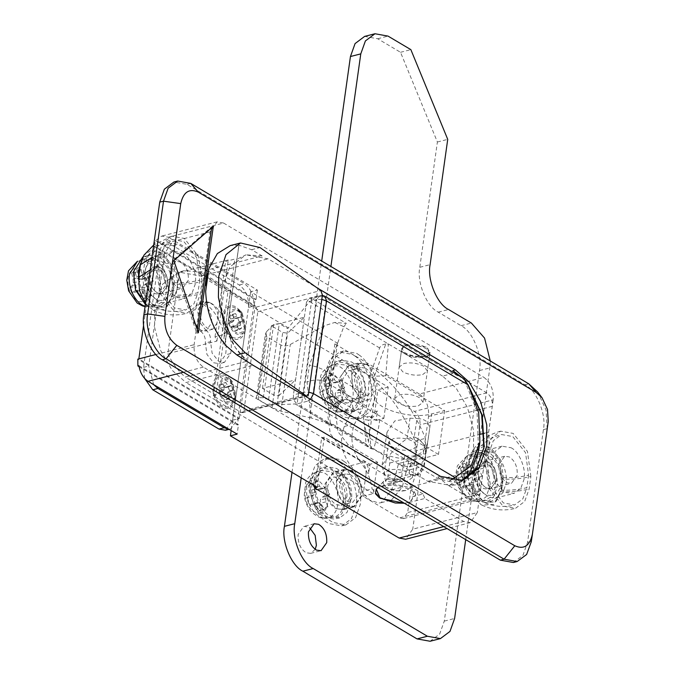 <?xml version="1.0" encoding="UTF-8"?>
<svg xmlns="http://www.w3.org/2000/svg" width="675" height="675" viewBox="0 0 675 675"><rect width="100%" height="100%" fill="white"/><g stroke="black" fill="none" stroke-linecap="round" stroke-linejoin="round"><path stroke-width="0.51" stroke-dasharray="3.38 2.53" d="M344.41 461.675L341.752 459.852L328.7 457.507L319.14 464.678L314.508 477.638C311.546 491.78 320.448 515.303 331.56 521.615L332.944 522.501L345.997 524.846L355.556 517.674L360.188 504.714C362.939 491.231 355.101 468.813 344.41 461.675M340.284 462.738L337.618 460.915L324.565 458.57L315.006 465.742L310.373 478.693C307.412 492.843 316.313 516.367 327.426 522.669L328.809 523.555L341.862 525.909L351.422 518.737L356.054 505.778C358.805 492.294 350.975 469.876 340.284 462.738M338.588 469.817L336.563 468.433L326.641 466.653L319.376 472.103L315.858 481.95C313.605 492.699 320.372 510.578 328.818 515.371L339.787 517.826L347.051 512.376L350.57 502.529C351.683 489.215 347.692 478.305 338.588 469.817M333.416 471.142L331.391 469.758L321.477 467.977L314.204 473.428L310.694 483.275C308.441 494.024 315.2 511.903 323.646 516.696L324.7 517.371L334.614 519.151L341.887 513.7L345.406 503.854C346.52 490.539 342.52 479.638 333.416 471.142M312.061 484.085C309.563 495.56 318.237 514.08 326.793 516.417L332.977 517.354L336.462 516.198C340.715 513.464 343.238 509.085 344.031 503.044L341.533 484.76L331.13 471.639L320.903 470.34L312.061 484.085M311.048 496.775L314.002 494.741L315.157 492.446L314.769 489.24L312.803 484.287L317.444 481.258L319.52 486.143L321.376 488.388L323.527 488.514L326.548 486.658L329.687 494.303L326.742 496.336L325.586 498.631L325.966 501.837L327.932 506.782L323.291 509.811L318.819 510.958L324 509.676L323.291 509.811L321.224 504.934L316.018 506.267L313.985 504.073L312.01 503.888L309.715 505.567L314.187 504.419L311.048 496.775L306.577 497.922L309.715 505.567M316.735 481.393L312.263 482.541L316.735 481.393M314.187 504.419L317.208 502.554L319.368 502.689L321.224 504.934M319.368 502.689L313.985 504.073M317.208 502.554L312.01 503.888M306.577 497.922L308.796 496.074L309.774 493.822L308.332 485.435L312.803 484.287M314.002 494.741L308.796 496.074M315.157 492.446L309.774 493.822M314.769 489.24L309.563 490.573M319.52 486.143L314.314 487.477L312.972 482.406L308.332 485.435M314.314 487.477L315.993 489.763L318.322 489.856L322.076 487.806L326.548 486.658M321.376 488.388L315.993 489.763M323.527 488.514L318.322 489.856M329.687 494.303L325.215 495.45L322.076 487.806M325.215 495.45L321.536 497.669L320.203 500.006L320.76 503.17L323.46 507.929L327.932 506.782M326.742 496.336L321.536 497.669M325.586 498.631L320.203 500.006M325.966 501.837L320.76 503.17M316.018 506.267L318.819 510.958L323.46 507.929M463.683 467.572C462.772 473.622 463.801 480.161 466.763 487.19L476.584 498.968L484.608 500.833L492.041 496.125L495.653 486.523L494.1 470.838L482.743 455.119L472.534 453.819L463.683 467.572M485.038 454.621L483.013 453.246L473.091 451.457L465.826 456.907L462.307 466.754C460.055 477.503 466.822 495.382 475.267 500.175L476.322 500.85L486.236 502.639L493.501 497.18L497.019 487.342C498.133 474.019 494.142 463.118 485.038 454.621M467.471 465.429C465.218 476.179 471.985 494.058 480.431 498.85L481.486 499.525L491.4 501.306L498.673 495.855L502.192 486.008C503.305 472.694 499.306 461.793 490.202 453.296L488.177 451.921L478.263 450.132L470.99 455.583L467.471 465.429M480.043 490.742L476.803 492.851L474.458 487.316L472.222 484.692L469.657 484.464L466.231 486.582L464.037 481.25L467.387 478.946L468.72 476.17L468.315 472.365L466.079 466.746L469.311 464.636L471.665 470.171L473.901 472.795L476.466 473.015L479.891 470.905L482.085 476.238L478.735 478.541L477.402 481.317L477.807 485.123L480.043 490.742L474.5 492.168L471.437 486.759L470.829 483.005L472.365 480.178L476.533 477.655L482.085 476.238M466.231 486.582L460.688 488.008L463.286 486.101L465.657 486.38L468.079 488.953L474.458 487.316M465.657 486.38L472.222 484.692M463.286 486.101L469.657 484.464M460.688 488.008L458.494 482.676L464.037 481.25M466.079 466.746L460.536 468.172L462.156 477.858L461.017 480.583L458.494 482.676M461.017 480.583L467.387 478.946M462.156 477.858L468.72 476.17M461.936 474.002L468.315 472.365M460.536 468.172L463.767 466.054L469.311 464.636M479.891 470.905L474.348 472.331L470.095 474.652L467.328 474.483L465.294 471.808L463.767 466.054M465.294 471.808L471.665 470.171M467.328 474.483L473.901 472.795M470.095 474.652L476.466 473.015M474.348 472.331L476.533 477.655M472.365 480.178L478.735 478.541M470.829 483.005L477.402 481.317M471.437 486.759L477.807 485.123M474.5 492.168L471.26 494.277L476.803 492.851M468.079 488.953L471.26 494.277M493.965 481.14L488.287 489.189L483.789 488.632C478.001 484.92 475.301 478.811 475.698 470.306L481.376 462.257L485.873 462.805C491.662 466.518 494.362 472.635 493.965 481.14M488.455 462.139C494.243 465.86 496.943 471.968 496.547 480.473L490.877 488.523L486.38 487.974C480.583 484.253 477.892 478.145 478.28 469.64L483.958 461.59L488.455 462.139M501.609 490.261L503.364 477.731L501.01 460.493L491.197 448.124L483.654 446.361L476.837 450.529L473.226 459.852L471.462 472.382L473.825 489.62L483.629 501.989L485.291 502.841L495.914 501.694L501.609 490.261C511.093 490.388 519.505 489.518 526.846 487.662L522.863 498.8L514.637 504.968L503.415 502.951L490.641 486.827L487.561 464.366C480.279 466.265 474.913 468.931 471.462 472.382M503.364 477.731C512.857 477.858 521.269 476.989 528.601 475.132L525.53 452.672L512.747 436.548L501.525 434.531L493.298 440.699L489.324 451.845L487.561 464.366M528.601 475.132L526.846 487.662M530.888 476.483L527.453 451.415L513.186 433.417L500.664 431.165L491.484 438.05L487.038 450.487L485.274 463.016L488.708 488.084L502.976 506.081L515.498 508.334L524.686 501.449L529.124 489.012L530.888 476.483C522.551 478.592 512.966 479.495 502.132 479.191L499.559 460.417L488.877 446.943L480.322 445.078L472.778 450.183L469.294 459.726L467.539 472.247L470.104 491.02L480.786 504.495L481.908 505.102L493.855 504.419L500.369 491.721C511.211 492.024 520.796 491.122 529.124 489.012M502.132 479.191L500.369 491.721M165.105 286.149L159.427 294.207L154.929 293.65C149.141 289.938 146.441 283.821 146.829 275.316L152.508 267.266L157.005 267.823C162.793 271.536 165.493 277.644 165.105 286.149M159.587 267.157C165.375 270.877 168.075 276.986 167.687 285.491L162.008 293.541L157.511 292.984C151.723 289.271 149.023 283.163 149.411 274.657L155.09 266.608L159.587 267.157M172.741 295.27L174.504 282.749L172.142 265.511L162.338 253.133L154.786 251.378L147.968 255.547L144.357 264.87L142.594 277.4L144.956 294.637L154.761 307.007L156.423 307.859L167.054 306.712L172.741 295.27C182.225 295.405 190.637 294.536 197.977 292.672L193.995 303.817L185.768 309.985L174.547 307.969L161.772 291.845L158.693 269.384C151.411 271.274 146.045 273.949 142.594 277.4M174.504 282.749C183.988 282.876 192.4 282.007 199.741 280.15L196.661 257.69L183.878 241.566L172.665 239.549L164.438 245.717L160.456 256.854L158.693 269.384M199.741 280.15L197.977 292.672M202.019 281.5L198.585 256.433L184.326 238.435L171.796 236.183L162.616 243.067L158.169 255.504L156.414 268.034L159.848 293.102L174.108 311.099L186.637 313.352L195.818 306.467L200.264 294.03L202.019 281.5C193.691 283.61 184.106 284.512 173.264 284.209L170.691 265.435L160.009 251.961L151.462 250.096L143.91 255.201M145.479 303.556L153.039 310.12L164.995 309.428L171.501 296.73C182.343 297.042 191.928 296.139 200.264 294.03M173.264 284.209L171.501 296.73M359.378 355.185L356.712 353.363L343.668 351.017L334.108 358.189L329.476 371.149C326.514 385.29 335.407 408.814 346.528 415.125L347.912 416.011L360.956 418.357L370.524 411.185L375.148 398.225C377.907 384.742 370.069 362.323 359.378 355.185M355.244 356.248L352.586 354.426L339.533 352.08L329.974 359.252L325.342 372.203C322.38 386.353 331.282 409.877 342.394 416.18L343.777 417.066L356.822 419.42L366.39 412.248L371.022 399.288C373.773 385.805 365.934 363.386 355.244 356.248M353.548 363.327L351.523 361.943L341.609 360.163L334.344 365.614L330.826 375.46C328.573 386.21 335.332 404.089 343.777 408.881L354.755 411.337L362.019 405.886L365.538 396.039C366.652 382.725 362.652 371.815 353.548 363.327M348.384 364.652L346.359 363.268L336.445 361.488L329.172 366.938L325.654 376.785C323.401 387.534 330.168 405.413 338.614 410.206L339.668 410.881L349.582 412.661L356.856 407.211L360.374 397.364C361.488 384.05 357.488 373.148 348.384 364.652M327.029 377.595C324.532 389.07 333.197 407.59 341.761 409.927L347.946 410.864L351.43 409.708C355.683 406.974 358.206 402.595 358.999 396.554L356.493 378.278L346.098 365.15L335.872 363.85L327.029 377.595M326.017 390.285L328.961 388.252L330.117 385.957L329.738 382.75L327.772 377.798L332.412 374.768L334.479 379.654L336.344 381.898L338.496 382.025L341.516 380.168L344.655 387.813L341.71 389.846L340.546 392.141L340.934 395.348L342.9 400.292L338.259 403.321L333.788 404.477L338.968 403.186L338.259 403.321L336.184 398.444L330.986 399.777L328.953 397.583L326.97 397.398L324.683 399.077L329.155 397.929L326.017 390.285L321.545 391.433L324.683 399.077M331.703 374.903L327.232 376.051L331.703 374.903M329.155 397.929L332.176 396.065L334.327 396.2L336.184 398.444M334.327 396.2L328.953 397.583M332.176 396.065L326.97 397.398M321.545 391.433L323.764 389.585L324.743 387.34L323.3 378.945L327.772 377.798M328.961 388.252L323.764 389.585M330.117 385.957L324.743 387.34M329.738 382.75L324.532 384.083M334.479 379.654L329.282 380.987L327.94 375.916L323.3 378.945M329.282 380.987L330.961 383.273L333.29 383.366L337.044 381.316L341.516 380.168M336.344 381.898L330.961 383.273M338.496 382.025L333.29 383.366M344.655 387.813L340.183 388.96L337.044 381.316M340.183 388.96L336.504 391.179L335.171 393.517L335.728 396.681L338.428 401.439L342.9 400.292M341.71 389.846L336.504 391.179M340.546 392.141L335.171 393.517M340.934 395.348L335.728 396.681M330.986 399.777L333.788 404.477L338.428 401.439M134.814 272.582C133.912 278.64 134.941 285.179 137.903 292.199L147.715 303.986L155.739 305.851L163.173 301.143L166.784 291.541L165.232 275.856L153.883 260.137L143.665 258.837L134.814 272.582M145.361 304.433L147.454 305.868L157.368 307.648L164.641 302.198L168.159 292.351C169.273 279.037 165.274 268.135 156.17 259.639L154.145 258.255L144.231 256.475L142.855 256.922M138.485 278.927L142.99 293.811L152.618 304.543L162.54 306.323L169.805 300.873L173.323 291.026C174.437 277.712 170.438 266.811 161.333 258.314L159.308 256.93L149.394 255.15L140.704 263.132M151.175 295.76L147.943 297.869L145.589 292.326L143.362 289.71L140.788 289.482L137.363 291.6L135.177 286.267L138.518 283.956L139.86 281.188L139.447 277.374L137.211 271.763L140.451 269.646L142.796 275.189L145.032 277.813L147.597 278.032L151.023 275.923L153.217 281.247L149.867 283.559L148.534 286.327L148.947 290.14L151.175 295.76L145.631 297.177L142.568 291.777L141.961 288.014L143.497 285.196L147.673 282.673L153.217 281.247M137.363 291.6L131.819 293.017L134.418 291.119L136.789 291.398L139.219 293.962L145.589 292.326M136.789 291.398L143.362 289.71M134.418 291.119L140.788 289.482M131.819 293.017L129.625 287.693L135.177 286.267M137.211 271.763L131.667 273.181L133.076 279.011L133.287 282.876L132.148 285.593L129.625 287.693M132.148 285.593L138.518 283.956M133.287 282.876L139.86 281.188M133.076 279.011L139.447 277.374M131.667 273.181L134.907 271.072L140.451 269.646M151.023 275.923L145.479 277.341L141.227 279.669L138.459 279.492L136.426 276.826L134.907 271.072M136.426 276.826L142.796 275.189M138.459 279.492L145.032 277.813M141.227 279.669L147.597 278.032M145.479 277.341L147.673 282.673M143.497 285.196L149.867 283.559M141.961 288.014L148.534 286.327M142.568 291.777L148.947 290.14M145.631 297.177L142.4 299.295L147.943 297.869M139.219 293.962L142.4 299.295M226.901 330.885L224.328 334.462L215.021 336.85L216.903 341.086L167.822 353.692L179.229 272.498L183.946 270.751L200.104 271.856L262.102 255.935L251.598 249.699L238.942 245.194L236.976 259.208L245.953 254.838L229.694 267.03L221.822 289.052L221.518 307.851L226.1 328.657L235.347 347.574L247.312 361.167C238.621 353.801 231.812 343.71 226.901 330.885L224.927 344.9M262.102 255.935L245.953 254.838L268.127 258.829L316.87 287.727M179.229 272.498L228.31 259.9L225.627 261.427L234.925 259.04L236.976 259.208M167.822 353.692C172.505 363.437 178.335 371.233 185.313 377.089L247.312 361.167M224.961 344.216L238.899 245L230.192 245.624M238.942 245.194L224.935 344.849M215.021 336.85L225.627 261.427M216.903 341.086L228.31 259.9M200.104 271.856L230.707 289.997L228.125 290.663L255.985 307.176L320.836 290.528M255.985 307.176L257.825 311.664L243.92 410.636L242.502 412.653L241.194 412.417L213.334 395.896L215.916 395.229L230.707 289.997M215.916 395.229L185.313 377.089M213.334 395.896L228.125 290.663M262.491 388.361L271.291 325.721L282.715 332.488L287.575 333.18L304.358 317.225L295.557 379.865L262.491 388.361L273.907 395.128L278.775 395.82L287.575 333.18M271.291 325.721L304.358 317.225M278.775 395.82L295.557 379.865M498.943 464.333L504.622 456.283L509.279 456.916C514.983 460.713 517.632 466.796 517.219 475.166L511.54 483.216L507.414 482.827C501.424 479.301 498.597 473.141 498.943 464.333M478.28 469.64L483.958 461.59L488.616 462.223C494.319 466.02 496.96 472.103 496.547 480.473L490.877 488.523L486.743 488.135C480.752 484.608 477.934 478.448 478.28 469.64M170.083 269.35L175.762 261.301L180.419 261.934C186.114 265.722 188.764 271.814 188.35 280.184L182.672 288.233L178.546 287.845C172.555 284.318 169.737 278.151 170.083 269.35M149.411 274.657L155.09 266.608L159.747 267.241C165.451 271.029 168.1 277.113 167.687 285.491L162.008 293.541L157.882 293.152C151.892 289.626 149.065 283.458 149.411 274.657M203.183 304.425C209.174 307.952 211.992 314.12 211.646 322.928L205.968 330.978L201.31 330.345C195.615 326.548 192.966 320.465 193.379 312.095L199.057 304.037L203.183 304.425M209.9 302.704C215.89 306.231 218.708 312.398 218.363 321.199L212.693 329.248L208.027 328.615C202.331 324.827 199.682 318.735 200.095 310.365L205.774 302.316L209.9 302.704M406.384 345.938C413.302 344.655 419.926 345.583 426.254 348.722L429.857 353.472L427.933 355.927L425.107 357.041C419.032 358.29 412.796 357.573 406.401 354.881L402.806 352.392L401.633 349.507L404.232 346.697L406.384 345.938M404.207 353.168C411.134 356.695 418.458 357.75 426.195 356.332L429.3 355.109L427.545 347.254L405.641 344.149L403.287 344.976L401.726 351.228L404.207 353.168M396.664 490.835L406.358 490.472L411.109 486.903L410.746 485.123L407.506 482.153C401.169 479.005 394.546 478.077 387.627 479.368L383.721 481.326L382.885 482.937L385.847 487.291L396.664 490.835M209.976 231.93L153.664 246.392L155.495 240.688L161.789 236.064L168.311 237.237L223.594 223.037L217.072 221.864L209.976 231.93L194.13 344.68C193.531 354.561 196.602 362.036 203.352 367.116L397.474 482.212L378.084 487.679L389.728 483.114L409.978 487.62L414.113 491.451L412.568 496.657C412.349 499.956 411.286 501.879 409.379 502.436L424.879 498.454L463.7 521.48L470.222 522.653L477.318 512.587L412.737 529.166L405.641 539.232M409.379 502.436L404.333 503.238L409.379 502.436L415.792 494.615L411.978 490.835C402.874 485.84 392.867 484.287 381.974 486.186M422.643 374.583L427.393 371.014L423.79 366.263C417.462 363.125 410.83 362.197 403.92 363.479L399.17 367.048L402.688 371.748L403.937 372.423C410.332 375.106 416.568 375.832 422.643 374.583M346.942 496.859L340.976 505.313L336.26 504.74C330.176 500.833 327.341 494.421 327.755 485.485L333.72 477.039L338.437 477.613C344.52 481.52 347.355 487.932 346.942 496.859M350.325 474.567C356.4 478.465 359.235 484.878 358.822 493.813L352.865 502.267L348.14 501.685C342.065 497.787 339.23 491.366 339.643 482.439L345.6 473.985L350.325 474.567M361.91 390.378L355.944 398.824L351.219 398.25C345.144 394.343 342.309 387.931 342.723 378.996L348.68 370.55L353.405 371.123C359.48 375.03 362.315 381.442 361.91 390.378M365.285 368.077C371.368 371.976 374.203 378.397 373.79 387.323L367.824 395.778L363.108 395.196C357.024 391.298 354.198 384.877 354.603 375.95L360.568 367.495L365.285 368.077M350.139 470.467C356.763 472.23 363.496 486.548 361.564 495.433L353.902 506.309L347.608 505.448C339.913 500.327 336.344 492.117 336.901 480.811L344.562 469.943L350.139 470.467M349.684 498.487L342.014 509.355L335.728 508.503C328.033 503.381 324.456 495.163 325.012 483.865L332.682 472.998L338.251 473.521C344.874 475.284 351.608 489.603 349.684 498.487M365.099 363.977C371.723 365.74 378.464 380.059 376.532 388.943L368.862 399.819L362.576 398.967C354.881 393.837 351.312 385.627 351.861 374.321L359.53 363.454L365.099 363.977M364.643 391.998L356.982 402.865L350.696 402.013C342.993 396.892 339.424 388.673 339.981 377.376L347.642 366.508L353.219 367.031C359.843 368.795 366.576 383.113 364.643 391.998M480.718 490.615L488.928 497.323L496.049 497.964L502.748 492.944L505.988 483.874C508.25 473.369 501.019 455.988 492.944 452.385L483.95 450.824L477.309 455.76L474.01 464.915C472.888 473.782 475.124 482.347 480.718 490.615L479.461 488.962C474.66 481.874 472.745 474.533 473.715 466.931L474.044 464.695M473.715 466.931C476.137 456.19 481.545 452.604 489.94 456.199C498.099 462.232 501.82 471.226 501.12 483.182C499.947 496.285 486.498 499.854 479.461 488.962M151.85 295.633L160.059 302.341L167.189 302.974L173.88 297.953L177.12 288.892C179.381 278.387 172.159 261.006 164.076 257.403L155.081 255.842L148.441 260.778L145.15 269.933C144.02 278.8 146.256 287.364 151.85 295.633L150.593 293.979C145.8 286.892 143.885 279.551 144.847 271.949L145.176 269.713M144.847 271.949C147.268 261.2 152.677 257.622 161.072 261.208C169.231 267.249 172.96 276.244 172.252 288.2C171.087 301.303 157.629 304.872 150.593 293.979M182.157 252.762C190.24 256.365 197.463 273.746 195.202 284.243L191.962 293.313L185.271 298.333L178.141 297.7C169.526 295.49 160.718 276.868 163.232 265.283L166.472 256.222L173.163 251.201L182.157 252.762M511.026 447.744C519.109 451.347 526.331 468.728 524.07 479.225L520.83 488.295L514.131 493.315L507.009 492.682C498.395 490.472 489.577 471.85 492.092 460.274L495.332 451.204L502.031 446.183L511.026 447.744M408.822 472.753L412.425 477.503L407.675 481.072C401.6 482.321 395.364 481.596 388.969 478.913L387.72 478.237L384.202 473.538L388.952 469.969C395.871 468.686 402.494 469.614 408.822 472.753M211.621 227.804L211.773 226.724L172.311 261.014L196.805 333.214L197.294 329.704M173.863 260.618L172.311 261.014M198.357 332.817L196.805 333.214M213.317 226.328L211.773 226.724M428.583 416.416L493.163 399.836C493.771 389.956 490.7 382.48 483.95 377.401L419.369 393.989C426.111 399.068 429.182 406.544 428.583 416.416L412.737 529.166M139.084 366.685L237.423 424.988L238.3 418.719L137.818 359.142M138.923 365.707L238.452 424.718L237.136 434.118M237.423 424.988L238.452 424.718M238.3 418.719L239.338 418.458L138.847 358.881M153.664 246.392L254.146 305.969L255.023 299.708L155.495 240.688M255.023 299.708L256.061 299.438L156.524 240.427M143.623 324.92L154.693 246.122L255.184 305.707L239.338 418.458M254.146 305.969L255.184 305.707M363.066 460.207L369.917 464.265L368.601 473.664C368.955 467.733 367.116 463.252 363.066 460.207L360.484 460.865C364.534 463.911 366.373 468.399 366.019 474.322L368.601 473.664M369.233 416.357L376.085 420.415L377.401 411.024L373.148 417.057L369.233 416.357L366.643 417.015L370.558 417.724L374.819 411.683L377.899 389.762L414.442 411.421C418.492 414.475 420.331 418.956 419.968 424.879L416.34 450.74C417.682 464.535 415.994 476.525 411.277 486.726L407.649 512.578L403.388 518.619L399.473 517.911L362.931 496.252L366.019 474.322M461.312 480.634L460.029 481.005L437.847 477.014L448.782 485.688L460.704 484.296L471.504 477.132L483.924 448.318M467.319 383.662L463.742 379.198L452.815 370.524M461.632 377.325L466.687 382.818M463.742 379.198L486.776 392.85C490.826 395.896 492.666 400.385 492.303 406.308L488.675 432.169C490.016 445.956 488.329 457.954 483.612 468.146L479.984 494.007L475.723 500.04L471.808 499.34L448.782 485.688M488.675 432.169L484.498 433.232M480.575 434.244L416.34 450.74M483.612 468.146L475.234 470.298M472.34 471.049L411.277 486.726M397.474 482.212L400.199 480.431L389.728 483.114M412.568 496.657L423.031 493.973L424.879 498.454M423.031 493.973L400.199 480.431M362.931 496.252L373.267 493.594L377.671 462.274L348.435 444.943L338.032 431.823L335.534 413.539L338.774 404.468L345.465 399.448L354.603 401.093L383.83 418.424L376.085 420.415M317.199 487.299L324.245 437.181L340.689 446.934L330.286 433.806L327.78 415.53L331.02 406.46L337.719 401.439L346.849 403.085L330.404 393.339L327.822 393.998L366.643 417.015M377.671 462.274L369.917 464.265M383.83 418.424L388.235 387.104L200.964 276.075L178.782 272.084L162.523 284.276L154.659 306.298L154.626 327.518L160.734 350.688L172.235 370.347L185.996 382.565L253.167 365.318M373.267 493.594L185.996 382.565M388.235 387.104L377.899 389.762M419.369 393.989L334.868 343.887L337.449 343.221L250.661 291.769L257.377 290.048L168.311 237.237M223.594 223.037L483.95 377.401M257.377 290.048L256.061 299.438M250.661 291.769L231.154 430.574M337.449 343.221L330.404 393.339M334.868 343.887L327.822 393.998M493.163 399.836L477.318 512.587M537.646 391.989L546.05 410.02L547.18 428.65L531.292 541.721M513.371 562.503L522.939 555.331L527.563 542.379L543.409 429.621C546.607 414.728 536.473 390.057 524.973 384.758L186.975 184.359L173.931 182.014M360.484 460.865L321.663 437.847L314.904 485.932M324.245 437.181L321.663 437.847M404.3 352.282C410.417 355.927 417.412 357.1 425.284 355.793L430.034 352.223L427.064 347.861C420.846 344.452 414.003 343.389 406.561 344.689L401.811 348.258L404.3 352.282M418.247 405.903L422.989 402.334L420.019 397.98C413.8 394.563 406.966 393.5 399.516 394.799L394.765 398.368L397.254 402.401C403.372 406.038 410.366 407.211 418.247 405.903M402.038 491.071L406.358 490.472L411.109 486.903L410.746 485.123L408.139 482.541C401.912 479.123 395.077 478.069 387.627 479.368L383.721 481.326L382.885 482.937L385.374 486.962C389.332 489.687 394.892 491.054 402.038 491.071M391.095 446.243C397.212 449.888 404.207 451.06 412.079 449.752L416.829 446.183L413.859 441.821C407.641 438.413 400.798 437.349 393.356 438.649L388.606 442.218L391.095 446.243M332.016 425.798L330.286 422.803L320.946 420.938L332.016 425.798L295.169 403.954L297.127 403.878C294.435 401.844 293.203 398.849 293.439 394.9L303.775 392.251L316.803 299.54L306.475 302.198L309.31 298.164L311.918 298.637L309.555 301.565L346.402 323.409L334.792 322.431L324.202 325.823L290.301 344.495C286.808 346.157 283.66 346.326 280.851 344.993L267.022 336.791L265.393 333.847L256.407 397.794L257.403 397.499L266.667 331.535L273.611 324.54L279.264 323.595L287.71 328.607L309.555 301.565M450.065 480.338L449.491 481.528L438.1 478.676L307.462 401.22L297.127 403.878L311.918 298.637L322.253 295.988L324.92 296.266M322.372 295.372L319.646 295.515L322.253 295.988L452.883 373.435L463.944 378.709L477.023 411.505L478.592 450.799M467.792 477.495L459.481 482.752L449.491 481.528M389.753 463.05L425.959 453.524L429.519 429.553C429.536 422.39 425.368 418.719 416.99 418.559L414.264 436.919C422.052 440.345 425.79 445.998 425.495 453.87L423.731 466.4L416.289 474.905L408.983 474.5C417.209 476.162 422.28 473.352 424.195 466.054L387.99 475.58L385.627 481.444L391.492 481.275L401.676 476.381L408.983 474.5L411.708 456.148C420.23 455.228 425.579 450.546 427.756 442.083L425.959 453.524C426.161 445.711 422.263 440.176 414.264 436.919L406.957 438.792C401.296 442.387 395.407 447.955 389.273 455.49L389.753 463.05L387.99 475.58M416.281 474.905C419.209 475.217 421.85 472.298 424.187 466.138L424.195 466.054M424.187 466.138L425.554 457.743C406.198 463.463 369.731 453.195 368.398 441.653L363.293 419.217L366.533 406.198L367.959 396.048L369.453 375.368L374.566 397.803C375.891 409.345 412.358 419.614 431.713 413.893L427.756 442.083M385.627 481.444L382.109 465.159L389.273 455.49M406.957 438.792L410.02 418.188L394.748 420.964L387.011 432.152L390.935 447.441L404.738 455.777L411.708 456.148M410.02 418.188L416.99 418.559M385.729 375.84L388.387 343.972L385.746 344.022L374.431 376.245L385.957 375.781L444.631 410.577L431.713 413.893M371.039 448.689L373.596 449.212C376.085 441.037 378.101 431.511 379.654 420.626L379.561 419.69L368.272 420.095L371.039 448.689L295.169 403.954L277.012 404.696L268.574 399.693L279.264 323.595M368.272 420.095L363.749 419.487L366.12 444.057L368.93 447.744M385.746 344.022C382.573 344.41 380.531 345.718 379.628 347.962L369.908 375.637L374.431 376.245M379.561 419.69L438.472 454.427L425.554 457.743M363.749 419.487L363.293 419.217M369.908 375.637L369.453 375.368M444.631 410.577L438.472 454.427M366.12 444.057L330.286 422.803L325.451 381.848L326.877 371.689L343.786 326.708L334.792 322.431M379.628 347.962L343.786 326.708L346.402 323.409M367.959 396.048L326.877 371.689C321.384 368.423 315.562 366.255 309.403 365.192L307.024 382.118L311.251 417.977L320.946 420.938M366.533 406.198L325.451 381.848C319.857 379.299 313.715 379.392 307.024 382.118M379.789 419.631L379.654 420.626M266.667 331.535L265.393 333.847M311.251 417.977L280.935 411.151L272.05 407.641L258.213 399.44L256.407 397.794M268.574 399.693L263.309 397.803L257.403 397.499M277.012 404.696L287.71 328.607M306.475 302.198L293.439 394.9M452.883 373.435L442.555 376.093L456.157 388.159L467.513 407.59L473.555 430.49L473.529 451.457L465.75 473.217L449.685 485.274L427.764 481.326L297.127 403.878M442.555 376.093L311.918 298.637M386.092 374.794L385.957 375.781M245.759 326.818C244.519 332.969 241.464 335.357 236.579 333.99C230.977 330.691 228.336 324.92 228.665 316.685C230.04 310.238 233.263 307.927 238.334 309.741L242.19 313.099L245.759 326.818L245.379 329.349C243.726 337.567 239.642 340.757 233.128 338.934C225.636 334.522 222.109 326.818 222.547 315.816C224.378 307.209 228.69 304.121 235.465 306.534L240.612 311.023L245.379 329.349L235.702 398.258L230.926 379.932L227.374 376.405C220.042 372.414 215.207 375.182 212.861 384.716C212.161 393.846 214.937 401.127 221.189 406.569C228.521 410.56 233.356 407.793 235.702 398.258L232.613 420.179L225.517 430.245M244.848 326.278C243.743 331.771 241.009 333.906 236.647 332.682C231.643 329.738 229.289 324.582 229.576 317.225C230.799 311.47 233.685 309.403 238.216 311.023L241.658 314.018L244.848 326.278L244.468 328.809C242.949 336.369 239.186 339.306 233.196 337.627C226.302 333.568 223.062 326.481 223.459 316.356C225.146 308.441 229.112 305.598 235.347 307.825L240.081 311.951L244.468 328.809M225.214 401.946C230.698 404.933 234.318 402.857 236.073 395.719L232.504 381.999L229.837 379.367C224.353 376.38 220.733 378.447 218.978 385.585C218.455 392.42 220.531 397.87 225.214 401.946M235.702 398.258L236.073 395.719M235.162 395.179L231.972 382.927L229.593 380.573C224.691 377.899 221.459 379.755 219.89 386.125C219.426 392.226 221.282 397.102 225.458 400.739C230.361 403.405 233.592 401.558 235.162 395.179L234.765 397.862L230.394 380.852L227.121 377.612C220.379 373.942 215.932 376.49 213.773 385.256C213.131 393.652 215.688 400.351 221.434 405.363C228.175 409.033 232.63 406.485 234.782 397.718M144.602 378.397L143.547 367.377L159.393 254.618L166.489 244.552L173.019 245.734L239.245 285.002C245.995 290.081 249.067 297.557 248.468 307.429L245.379 329.349M200.576 331.29C204.086 333.931 205.681 337.821 205.369 342.951L206.947 354.442L213.486 362.694L219.223 363.724L225.467 354.873C229.112 337.897 217.552 309.766 204.449 303.725L198.712 302.695L192.468 311.546L194.037 323.038L200.576 331.29L205.74 329.965L199.209 321.713L197.632 310.222L203.875 301.371L209.621 302.4C222.725 308.441 234.284 336.563 230.631 353.54L224.387 362.399L218.649 361.361L212.11 353.118L210.541 341.626L205.369 342.951M240.739 316.676L239.017 317.739L237.786 317.663L235.541 313.588L231.888 314.499L235.541 313.588L232.883 315.318L234.233 319.984L231.888 322.456L233.677 326.827L235.406 325.763L236.638 325.839L239.288 329.83L235.634 330.742L238.882 329.906L241.532 328.177L240.19 323.519L240.848 322.203L242.536 321.047L240.739 316.676L235.769 318.575L234.537 318.499L232.293 314.423L229.643 316.153L230.985 320.819L230.327 322.127L228.639 323.291L231.888 322.456M228.639 323.291L230.437 327.653L232.158 326.59L233.39 326.666L235.634 330.742L238.283 329.012L236.942 324.346L237.6 323.038L239.288 321.874L242.536 321.047M237.6 323.038L240.848 322.203M236.942 324.346L240.19 323.519M237.161 326.185L240.41 325.35M238.283 329.012L241.532 328.177M234.453 327.949L237.701 327.122M233.39 326.666L236.638 325.839M232.158 326.59L235.406 325.763M230.437 327.653L233.677 326.827M230.327 322.127L233.567 321.292M230.985 320.819L234.233 319.984M230.766 318.98L234.014 318.153M229.643 316.153L232.883 315.318M233.474 317.216L236.722 316.381M234.537 318.499L237.786 317.663M235.769 318.575L239.017 317.739M239.288 321.874L237.49 317.512M230.723 394.251L231.846 397.086L229.196 398.815L226.952 394.74L225.72 394.664L223.999 395.727L222.202 391.357L223.889 390.201L224.547 388.884L223.206 384.227L225.855 382.497L228.099 386.564L229.331 386.64L231.061 385.577L232.85 389.948L230.504 392.42L230.723 394.251L227.475 395.086L228.606 397.913L231.846 397.086M228.606 397.913L225.948 399.651L223.703 395.575L222.472 395.499L220.75 396.562L218.953 392.192L220.641 391.036L221.299 389.72L219.957 385.062L222.202 383.408L225.855 382.497L222.607 383.332L223.796 386.117L227.036 385.282M229.601 398.731L225.948 399.651L229.601 398.731M223.796 386.117L224.851 387.399L226.083 387.475L227.812 386.412L229.61 390.783L227.256 393.255L230.504 392.42M227.256 393.255L227.475 395.086M227.922 391.947L231.171 391.112M229.61 390.783L232.85 389.948M227.812 386.412L231.061 385.577M226.083 387.475L229.331 386.64M224.851 387.399L228.099 386.564M219.957 385.062L223.206 384.227M221.079 387.889L224.328 387.053M221.299 389.72L224.547 388.884M220.641 391.036L223.889 390.201M218.953 392.192L222.202 391.357M220.75 396.562L223.999 395.727M222.472 395.499L225.72 394.664M223.703 395.575L226.952 394.74M224.767 396.858L228.015 396.023M205.74 329.965C209.25 332.606 210.853 336.488 210.541 341.626M153.697 384.649L148.719 366.044L164.565 253.294L171.661 243.228L178.183 244.401L244.409 283.669C251.159 288.748 254.23 296.224 253.631 306.104L237.786 418.854L230.69 428.92L228.749 429.148M315.191 549.34L310.711 553.348L306.214 552.791C300.426 549.079 297.726 542.97 298.122 534.465L303.801 526.407L308.298 526.964L309.648 527.757M351.683 498.361L343.735 509.633L337.441 508.857C329.341 503.66 325.561 495.104 326.109 483.199L334.058 471.926L340.352 472.694C348.46 477.9 352.232 486.456 351.683 498.361M350.688 470.045C358.788 475.251 362.568 483.798 362.019 495.712L354.071 506.976L347.777 506.208C339.668 501.002 335.897 492.446 336.445 480.541L344.393 469.268L350.688 470.045M408.848 460.898L398.512 463.548L391.897 489.797L381.164 502.681L378.979 503.027L369.849 500.251L361.783 491.586L372.119 488.936L380.185 497.602L389.306 500.369L391.5 500.032L402.224 487.139L408.848 460.898L412.256 462.915L419.563 464.231L425.596 459.093L425.503 438.337C411.007 404.097 391.399 379.35 366.66 364.095L359.353 362.779L351.608 372.862L352.713 386.809L360.003 397.972C363.015 401.093 363.825 404.637 362.441 408.603L354.67 423.816C349.507 437.13 351.624 450.2 361.015 463.025C366.938 470.104 370.642 478.735 372.119 488.936M398.512 463.548L401.92 465.573L409.227 466.889L415.26 461.751L415.176 440.994C400.68 406.747 381.063 381.999 356.332 366.753L349.026 365.437L341.272 375.519L342.385 389.467L349.667 400.621C352.679 403.751 353.498 407.295 352.105 411.252L344.334 426.465C339.179 439.779 341.288 452.849 350.679 465.682C356.611 472.753 360.307 481.393 361.783 491.586M364.635 36.399L377.688 38.753L400.52 52.296L437.392 142.012L419.791 267.3C416.585 282.184 426.727 306.855 438.227 312.154L461.059 325.696C472.559 330.995 482.693 355.666 479.495 370.558L444.285 621.118L439.653 634.078L430.093 641.25M437.392 142.012L447.727 139.362M400.52 52.296L410.856 49.638M292.005 472.357L321.705 261.039M301.202 477.807L330.902 266.49M490.244 360.965L489.831 367.909L465.699 539.629M330.446 517.05C334.581 514.392 337.027 510.131 337.804 504.259C340.343 492.404 331.003 473.774 322.296 472.39L315.326 472.475L306.728 485.84L306.678 494.024C308.897 506.064 313.681 513.81 321.047 517.269L327.054 518.172L330.446 517.05M305.108 495.813C306.889 514.578 325.898 519.573 327.637 503.229C329.476 494.64 322.718 481.157 316.415 480.153C310.331 479.022 306.568 482.262 305.142 489.89L305.108 495.813M487.915 472.492C484.447 463.345 479.849 457.827 474.112 455.929L466.948 455.954L458.342 469.319C457.456 475.2 458.46 481.562 461.337 488.388C464.856 495.391 468.965 499.643 473.656 501.137L478.685 501.66L485.916 497.078L489.426 487.747L487.915 472.492M467.843 496.395C473.985 497.652 477.79 494.421 479.258 486.709C479.604 475.343 475.909 467.665 468.172 463.683C462.029 462.434 458.224 465.666 456.756 473.369C456.41 484.743 460.105 492.413 467.843 496.395M489.324 451.845C482.034 453.735 476.668 456.41 473.226 459.852M487.038 450.487C478.778 452.638 472.863 455.718 469.294 459.726M485.274 463.016C477.014 465.168 471.108 468.248 467.539 472.247M160.456 256.854C153.174 258.753 147.808 261.419 144.357 264.87M158.169 255.504L151.959 257.453M156.414 268.034L150.196 269.983M345.406 410.56C349.54 407.902 351.996 403.642 352.772 397.769C355.303 385.914 345.971 367.284 337.264 365.901L330.286 365.985L321.688 379.35L321.646 387.534C323.865 399.575 328.649 407.32 336.015 410.78L342.023 411.683L345.406 410.56M320.068 389.323C321.857 408.088 340.858 413.083 342.605 396.74C344.444 388.15 337.686 374.667 331.374 373.663C325.291 372.532 321.536 375.773 320.102 383.4L320.068 389.323M145.1 306.248L149.825 306.678L157.047 302.096L160.557 292.764L159.055 277.509C155.579 268.363 150.981 262.845 145.243 260.947L137.455 261.233L143.665 258.837M155.739 305.851L145.057 306.593M138.974 301.413C145.117 302.662 148.922 299.438 150.39 291.727C150.736 280.361 147.04 272.683 139.303 268.701C133.161 267.452 129.355 270.675 127.896 278.387C127.541 289.752 131.237 297.43 138.974 301.413M205.664 291.398L208.87 268.566M224.328 334.462L234.925 259.04M273.907 395.128L282.715 332.488M241.194 412.417L304.982 396.039M243.92 410.636L308.5 394.057M257.825 311.664L322.414 295.085M251.598 249.699L259.993 247.548M443.737 526.601L463.7 521.48M203.352 367.116L183.381 372.237M155.908 354.502L194.13 344.68M374.819 411.683L377.401 411.024M354.603 401.093L346.849 403.085M486.776 392.85L474.77 395.93M473.656 396.217L414.442 411.421M492.303 406.308L480.178 409.421M478.077 409.961L419.968 424.879M479.984 494.007L407.649 512.578M471.808 499.34L399.473 517.911M200.964 276.075L268.127 258.829M437.847 477.014L440.438 476.347M527.563 542.379L531.335 541.409L532.398 534.263M543.409 429.621L547.18 428.65L548.243 421.512M186.975 184.359L190.747 183.389M524.973 384.758L528.744 383.797M348.435 444.943L340.689 446.934M310.567 399.347L307.462 401.22C304.762 399.187 303.539 396.2 303.775 392.251L308.779 392.108M321.806 299.396L316.803 299.54L319.646 295.515L309.31 298.164M404.738 455.777L401.676 476.381M374.566 397.803L368.398 441.653M324.202 325.823L309.403 365.192M263.309 397.803L273.611 324.54M258.213 399.44L267.022 336.791M272.05 407.641L280.851 344.993M280.935 411.151L290.301 344.495M427.764 481.326L438.1 478.676M230.631 353.54L225.467 354.873M209.621 302.4L204.449 303.725M248.468 307.429L253.631 306.104M232.613 420.179L237.786 418.854M239.245 285.002L244.409 283.669M173.019 245.734L178.183 244.401M159.393 254.618L164.565 253.294M143.547 367.377L148.719 366.044M391.897 489.797L402.224 487.139M350.679 465.682L361.015 463.025M344.334 426.465L354.67 423.816M352.105 411.252L362.441 408.603M349.667 400.621L360.003 397.972M356.332 366.753L366.66 364.095M415.176 440.994L425.503 438.337M401.92 465.573L412.256 462.915M438.227 312.154L448.554 309.504M461.059 325.696L471.395 323.047M419.791 267.3L430.118 264.642M377.688 38.753L388.015 36.096M444.285 621.118L454.621 618.469M479.495 370.558L489.831 367.909M328.7 457.507L324.565 458.57M345.997 524.846L341.862 525.909M326.641 466.653L321.477 467.977M339.787 517.826L334.614 519.151M332.977 517.354L327.054 518.172C322.372 519.193 317.258 517.168 311.715 512.089C307.462 507.271 304.965 501.685 304.223 495.323L305.64 482.617C307.176 478.507 309.884 475.36 313.757 473.183L320.903 470.34M484.608 500.833L478.685 501.66L471.428 500.943L466.045 498.04L457.481 485.814L455.625 475.141L457.372 465.801L466.948 455.954L472.534 453.819M473.091 451.457L478.263 450.132M491.4 501.306L486.236 502.639M488.287 489.189L511.54 483.216M504.622 456.283L481.376 462.257M476.837 450.529C483.199 442.547 491.434 437.214 501.525 434.531M485.291 502.841C494.64 506.765 504.428 507.473 514.637 504.968M500.664 431.165C488.97 434.312 479.672 440.648 472.778 450.183M481.908 505.102C492.792 510.157 503.989 511.237 515.498 508.334M159.427 294.207L182.672 288.233M175.762 261.301L152.508 267.266M147.968 255.547C154.339 247.565 162.565 242.232 172.665 239.549M156.423 307.859C165.78 311.782 175.559 312.491 185.768 309.985M171.796 236.183L153.714 244.974M153.039 310.12C163.924 315.174 175.12 316.254 186.637 313.352M343.668 351.017L339.533 352.08M360.956 418.357L356.822 419.42M341.609 360.163L336.445 361.488M354.755 411.337L349.582 412.661M347.946 410.864L342.023 411.683C337.34 412.703 332.227 410.678 326.683 405.599C322.431 400.781 319.933 395.196 319.182 388.834L320.608 376.127C322.144 372.018 324.844 368.871 328.717 366.694L335.872 363.85M144.231 256.475L149.394 255.15M162.54 306.323L157.368 307.648M183.946 270.751L178.782 272.084M242.502 412.653L305.648 396.436M212.693 329.248L205.968 330.978M199.057 304.037L205.774 302.316M427.933 355.927L429.3 355.109M401.726 351.228L402.806 352.392M415.792 494.615L414.113 491.451M383.721 481.326L376.245 489.063L383.721 481.326M429.857 353.472L427.393 371.014M399.17 367.048L401.633 349.507M340.976 505.313L352.865 502.267M345.6 473.985L333.72 477.039M355.944 398.824L367.824 395.778M360.568 367.495L348.68 370.55M353.902 506.309L342.014 509.355M344.562 469.943L332.682 472.998M368.862 399.819L356.982 402.865M359.53 363.454L347.642 366.508M167.189 302.974L185.271 298.333M173.163 251.201L155.081 255.842M496.049 497.964L514.131 493.315M502.031 446.183L483.95 450.824M412.425 477.503L416.829 446.183M388.606 442.218L384.202 473.538M470.222 522.653L447.086 528.592M217.072 221.864L161.789 236.064M373.148 417.057L370.558 417.724M483.781 449.364L484.085 447.314M475.723 500.04L403.388 518.619M345.465 399.448L337.719 401.439M462.611 480.338L460.029 481.005M430.034 352.223L422.989 402.334M401.811 348.258L394.765 398.368M416.289 474.905L391.492 481.275M382.109 465.159L387.011 432.152M459.481 482.752L449.685 485.274M240.612 311.023L242.19 313.099M240.081 311.951L241.658 314.018M230.926 379.932L232.504 381.999M231.972 382.927L230.394 380.852M203.875 301.371L198.712 302.695M224.387 362.399L219.223 363.724M171.661 243.228L166.489 244.552M230.69 428.92L229.07 429.334M310.711 553.348L321.047 550.69M314.128 523.758L303.801 526.407M343.735 509.633L354.071 506.976M344.393 469.268L334.058 471.926M381.164 502.681L391.5 500.032M349.026 365.437L359.353 362.779M409.227 466.889L419.563 464.231"/><path stroke-width="1.01" d="M153.714 244.974L143.91 255.201L140.434 264.735L138.67 277.265L139.472 290.621L145.479 303.556M142.855 256.922L133.439 271.772L135.506 289.904L145.361 304.433M140.704 263.132L138.611 270.447L138.485 278.927M224.944 344.79L236.807 354.94L245.202 352.78L306.045 395.761L307.209 396.039L308.5 394.057L322.414 295.085L320.836 290.528L259.993 247.548L240.519 242.975L226.015 254.627L218.751 276.252L218.405 297.304L223.433 320.465L233.263 340.284L245.202 352.78M316.87 287.727L455.397 369.858L469.167 382.067L480.659 401.735L486.768 424.904L486.743 446.124L478.87 468.146L462.611 480.338L440.438 476.347L253.167 365.318L236.807 354.94M224.961 344.216L224.927 344.9L224.961 344.216C212.954 329.569 206.525 311.96 205.664 291.398L208.87 268.566L217.358 253.564L230.192 245.624L240.519 242.975M378.084 487.679L376.245 489.063L375.401 493.695L379.367 497.787L395.196 502.976L404.333 503.238L380.177 498.293L376.245 489.063L378.084 487.679M197.294 329.704L211.621 227.804M173.863 260.618L198.357 332.817L213.317 226.328L173.863 260.618M447.086 528.592L405.641 539.232L399.119 538.059L314.618 487.958L317.199 487.299L230.42 435.839L237.136 434.118L148.061 381.308C143.277 378.127 140.231 372.929 138.923 365.707L137.886 365.977L137.818 359.142L155.908 354.502M137.886 365.977L139.084 366.685M483.924 448.318L481.68 414.686L467.319 383.662M455.397 369.858L452.815 370.524L461.632 377.325M467.944 384.463L482.237 415.117L484.161 446.782L476.575 468.374L461.312 480.634M484.498 433.232L480.575 434.244M475.234 470.298L472.34 471.049M143.623 324.92L138.847 358.881M231.154 430.574L230.42 435.839M532.398 534.263L531.292 541.721L526.627 554.487L517.143 561.533L504.098 559.187L166.092 358.788C154.6 353.489 144.458 328.818 147.656 313.926L163.51 201.175L168.134 188.215L177.702 181.043L190.747 183.389L528.744 383.797L537.646 391.989L542.084 397.828L536.33 392.529L198.332 192.13C189.253 188.139 183.389 191.97 180.74 203.614L164.886 316.373C164.109 329.13 168.083 338.791 176.799 345.347L514.797 545.754C523.876 549.737 529.74 545.915 532.398 534.263L548.243 421.512L547.509 409.472L542.084 397.828M177.702 181.043L173.931 182.014L164.363 189.186L159.73 202.137L143.885 314.896C140.687 329.788 150.829 354.459 162.321 359.758L500.327 560.157L513.371 562.503L517.143 561.533M314.904 485.932L314.618 487.958M463.944 378.709L468.003 384.792L478.702 412.762L479.891 442.057L471.142 465.742L454.967 477.503L450.065 480.338M479.815 442.606L478.592 450.799L467.792 477.495M229.07 429.334L225.517 430.245L218.995 429.072L152.769 389.804L144.602 378.397M228.749 429.148L224.168 427.748L157.933 388.479L153.697 384.649M309.648 527.757L315.166 535.368L316.389 545.299L315.191 549.34M318.625 524.306C324.413 528.027 327.113 534.136 326.725 542.641L321.047 550.69L316.55 550.142C310.762 546.421 308.062 540.312 308.458 531.807L314.128 523.758L318.625 524.306M330.902 266.49L360.779 53.882L365.403 40.922L374.971 33.75L388.015 36.096L410.856 49.638L447.727 139.362L430.118 264.642C426.921 279.534 437.062 304.206 448.554 309.504L471.395 323.047L484.557 338.082L490.244 360.965M321.705 261.039L350.443 56.531L355.075 43.58L364.635 36.399L374.971 33.75M465.699 539.629L454.621 618.469L449.989 631.42L440.421 638.601L430.093 641.25L417.04 638.904L302.856 571.202C291.355 565.903 281.222 541.232 284.42 526.34L292.005 472.357M440.421 638.601L427.376 636.247L313.192 568.544C301.691 563.245 291.549 538.574 294.756 523.682L301.202 477.807M151.959 257.453L140.434 264.735M150.196 269.983L138.67 277.265M145.057 306.593L142.568 305.961L137.177 303.05L128.621 290.824L126.757 280.159L128.503 270.818L137.464 261.217L129.473 274.328C128.596 280.218 129.592 286.58 132.469 293.406C135.987 300.409 140.096 304.653 144.787 306.146L145.1 306.248M304.982 396.039L306.045 395.761M399.119 538.059L443.737 526.601M183.381 372.237L148.061 381.308M474.77 395.93L473.656 396.217M480.178 409.421L478.077 409.961M176.799 345.347L166.092 358.788L162.321 359.758M500.327 560.157L504.098 559.187L514.797 545.754M164.886 316.373L147.656 313.926L143.885 314.896M180.74 203.614L163.51 201.175L159.73 202.137M528.744 383.797L536.33 392.529M198.332 192.13L190.747 183.389M322.372 295.372L324.92 296.266L326.54 300.923L313.512 393.626L310.567 399.347M454.967 477.503L313.512 393.626L308.779 392.108M468.003 384.792L326.54 300.923L321.806 299.396M152.769 389.804L157.933 388.479M218.995 429.072L224.168 427.748M350.443 56.531L360.779 53.882M284.42 526.34L294.756 523.682M302.856 571.202L313.192 568.544M417.04 638.904L427.376 636.247M206.044 285.753L207.799 273.299M305.648 396.436L307.209 396.039M324.92 296.266L463.016 378.143"/></g></svg>
